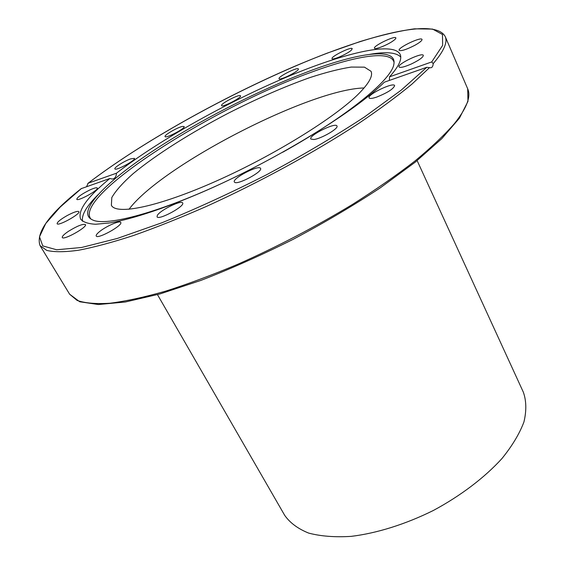 <?xml version="1.0" encoding="UTF-8"?>
<svg xmlns="http://www.w3.org/2000/svg" width="565" height="565" viewBox="0 0 565 565"><rect width="100%" height="100%" fill="white"/><g stroke="black" fill="none" stroke-linecap="round" stroke-linejoin="round"><path stroke-width="0.85" d="M86.579 186.662L88.168 183.194L116.454 173.208C157.564 141.335 222.843 104.532 282.062 79.036C340.928 53.76 393 40.786 400.133 54.318C402.322 59.007 398.798 66.508 389.546 76.819L431.716 61.938L433.207 63.605C433.009 66.437 432.048 67.828 430.332 67.772L426.787 67.299L384.327 82.2C355.201 111.157 279.223 158.129 208.061 189.635C168.144 207.178 133.368 218.803 110.267 222.864L95.711 224.256C88.26 223.853 83.253 222.165 80.675 219.199C77.356 210.745 87.088 197.178 109.857 178.491L81.212 188.646C49.254 213.831 35.531 232.815 40.051 245.613L46.754 250.408C54.085 252.174 64.615 252.131 78.337 250.288C93.868 247.329 112.23 242.406 133.425 235.527C156.018 227.54 180.306 217.85 206.296 206.472C259.074 182.537 314.31 152.409 358.175 123.777C379.059 109.674 396.962 96.474 411.885 84.178L429.57 67.588M389.37 80.428L389.546 76.819M116.454 173.208C116.249 176.76 114.843 178.71 112.237 179.056L109.857 178.491M298.377 69.304C297.833 71.889 279.421 80.823 279.046 78.697C277.592 76.889 297.819 66.705 298.391 68.958L298.377 69.304M240.28 95.633L240.535 95.817C242.032 97.533 222.059 107.802 221.565 105.577C220.195 103.988 237.999 94.532 240.28 95.633M182.58 126.419L184.126 126.546C185.68 128.255 165.651 138.799 165.072 136.575C163.815 135.261 177.707 127.21 182.58 126.419M130.572 158.899L134.463 158.355C136.137 160.135 115.55 171.209 114.886 168.886C113.791 167.72 124.272 161.067 130.572 158.899M411.235 64.036C404.272 67.051 400.197 68.019 399.003 66.931C397.061 64.106 422.45 52.022 423.326 55.377C423.15 57.34 419.117 60.222 411.235 64.036M415.077 45.179C406.525 49.572 401.228 51.281 399.18 50.313C397.435 47.841 421.285 36.457 422.013 39.43C422.168 40.546 419.852 42.46 415.077 45.179M392.661 41.196C386.665 45.362 374.743 49.946 374.468 48.23C372.886 46.048 395.21 35.256 395.846 37.904C396.037 38.519 394.977 39.614 392.661 41.196M351.31 50.193C347.503 53.915 332.319 60.554 332.065 58.633C330.582 56.677 351.649 46.295 352.235 48.703L351.31 50.193M376.657 97.102C372.25 98.564 369.729 98.826 369.1 97.886C366.918 94.708 393.572 81.854 394.624 85.59C393.53 88.91 387.541 92.745 376.657 97.102M313.843 139.52L310.785 139.025C308.391 135.6 335.73 121.998 336.973 126.002C338.936 128.403 321.443 138.644 313.843 139.52M234.637 182.304L234.348 182.001C231.82 178.533 259.18 164.344 260.536 168.412C263.078 171.555 237.688 185.179 234.637 182.304M157.303 215.449C159.81 210.385 181.598 199.65 182.65 202.976C185.292 206.147 158.377 220.703 157.07 216.798L157.303 215.449M98.833 232.215C105.026 226.72 119.928 220.039 120.733 222.426C123.248 225.251 97.47 239.56 96.227 236.008C95.88 235.28 96.749 234.016 98.833 232.215M68.52 231.276C77.257 225.929 82.9 223.698 85.435 224.559C87.737 227.024 63.379 240.648 62.277 237.498C61.966 236.368 64.05 234.291 68.52 231.276M67.108 215.597C73.634 212.143 77.56 210.823 78.881 211.628C80.936 213.782 58.061 226.509 57.121 223.719C57.129 222.123 60.455 219.411 67.108 215.597M89.962 189.911C94.178 188.018 96.615 187.389 97.279 188.025C99.115 189.953 77.546 201.783 76.769 199.268C77.384 197.114 81.784 193.993 89.962 189.911M128.975 209.318C161.498 165.665 309.677 89.185 364.1 87.963M359.199 93.246C336.083 116.842 274.731 155.05 216.678 180.892C158.546 206.839 116.383 215.35 111.376 205.314L111.799 197.559C115.705 190.751 122.845 182.756 133.227 173.575C156.201 154.57 190.963 132.669 228.253 113.226C256.884 98.677 283.997 86.833 309.599 77.688C325.645 72.426 339.516 68.888 351.211 67.066L364.46 67.15L371.028 71.296C373.119 75.731 369.178 83.048 359.199 93.246M370.019 54.311C386.072 51.514 396.312 52.425 400.733 57.044M82.554 221.268C81.346 214.99 86.537 206.112 98.119 194.65M394.066 62.56C391.411 49.663 355.004 55.829 309.352 72.956C211.96 108.183 72.617 196.507 90.901 219.029M228.571 180.193C161.202 212.249 105.726 227.052 92.342 219.806C75.039 211.917 108.085 179.656 158.32 147.451C199.396 120.938 251.263 94.164 296.667 76.042L308.9 71.31C358.556 52.58 397.209 46.937 393.869 64.177C392.025 79.284 347.821 115.931 282.662 152.275M157.473 294.64L284.711 515.365C290 522.872 297.967 528.776 308.61 533.077C320.708 536.284 334.911 537.379 351.218 536.362C376.791 533.254 405.508 524.285 433.306 510.499C460.645 495.823 484.593 477.616 501.939 458.568C512.215 445.87 519.546 433.659 523.946 421.935C526.601 410.769 526.403 400.853 523.352 392.195L417.139 160.615M88.168 183.194C149.019 136.723 246.149 84.263 327.142 53.159L360.279 41.492C380.937 35.207 399.003 30.983 414.491 28.829L432.585 29.083L442.494 34.479L442.628 45.412L431.716 61.938M426.787 67.299L401.044 90.28L364.263 117.089C334.791 136.363 302.254 155.566 266.666 174.698C230.506 193.053 195.638 209.064 162.056 222.709L117.28 238.458L81.614 247.477L56.634 249.772L42.756 245.902L39.486 236.784L45.765 223.479L60.236 207.044L81.473 188.449M433.207 63.605C443.822 51.253 447.812 42.22 445.192 36.506L467.679 88.776C471.21 96.53 466.747 108.198 454.281 123.763C444.309 135.169 431.088 147.67 414.625 161.272C396.425 175.327 375.725 189.706 352.539 204.396C315.701 226.713 277.387 246.7 237.604 264.342C211.946 275.113 187.855 284.082 165.34 291.243C144.146 297.254 125.663 301.251 109.885 303.243C95.859 304.104 84.941 303.165 77.13 300.432L69.636 294.224L40.051 245.613M87.794 183.47C140.664 142.994 221.127 97.922 294.697 66.296C367.631 35.277 434.556 17.338 445.192 36.506M467.679 88.776L467.968 101.382L459.458 118.134L441.795 138.644L415.12 162.24L380.266 187.855C353.457 205.519 324.465 222.652 293.299 239.256C261.708 255.041 230.958 268.749 201.027 280.367L159.966 293.934L125.282 302.007L98.331 304.528L79.743 301.767L69.636 294.224"/></g></svg>
